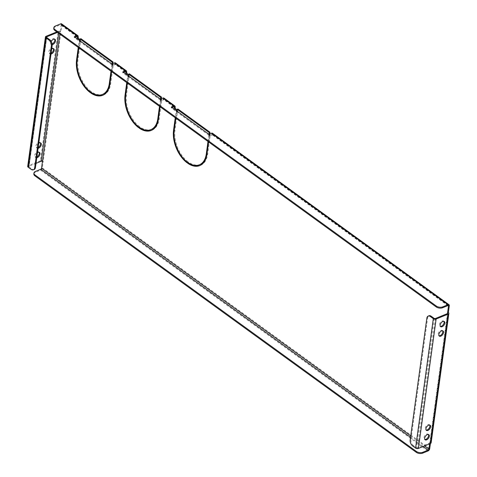 <?xml version="1.0" encoding="UTF-8"?>
<svg xmlns="http://www.w3.org/2000/svg" width="477" height="477" viewBox="0 0 477 477"><rect width="100%" height="100%" fill="white"/><g stroke="black" fill="none" stroke-linecap="round" stroke-linejoin="round"><path stroke-width="0.36" stroke-dasharray="2.38 1.79" d="M443.914 321.379A3.16 1.819 125.9 0 0 443.61 321.039A3.16 1.819 125.9 0 0 441.147 321.593A3.16 1.819 125.9 0 0 439.412 324.557A3.16 1.819 125.9 0 0 439.901 326.155A3.16 1.819 125.9 0 0 440.319 326.34M429.711 425.079A3.16 1.819 125.9 0 0 429.401 424.733A3.16 1.819 125.9 0 0 426.939 425.293A3.16 1.819 125.9 0 0 425.21 428.251A3.16 1.819 125.9 0 0 425.693 429.855A3.16 1.819 125.9 0 0 426.116 430.039M442.626 330.811A3.16 1.819 125.9 0 0 442.316 330.466A3.16 1.819 125.9 0 0 439.854 331.02A3.16 1.819 125.9 0 0 438.119 333.983A3.16 1.819 125.9 0 0 438.607 335.581A3.16 1.819 125.9 0 0 439.031 335.766M428.418 434.505A3.16 1.819 125.9 0 0 428.113 434.159A3.16 1.819 125.9 0 0 425.651 434.72A3.16 1.819 125.9 0 0 423.916 437.677A3.16 1.819 125.9 0 0 424.405 439.281A3.16 1.819 125.9 0 0 424.822 439.466M52.202 44.653A3.16 1.819 -54.1 0 1 51.313 44.45A3.16 1.819 -54.1 0 1 50.824 42.847A3.16 1.819 -54.1 0 1 51.266 41.511M54.599 39.15A3.16 1.819 125.9 0 0 54.295 38.804A3.16 1.819 125.9 0 0 51.832 39.358A3.16 1.819 125.9 0 0 50.097 42.322A3.16 1.819 125.9 0 0 50.586 43.92A3.16 1.819 125.9 0 0 52.13 43.944M38.094 148.335A3.16 1.819 -54.1 0 1 37.105 148.144A3.16 1.819 -54.1 0 1 36.622 146.546A3.16 1.819 -54.1 0 1 38.786 143.261M40.396 142.844A3.16 1.819 125.9 0 0 40.092 142.498A3.16 1.819 125.9 0 0 37.623 143.058A3.16 1.819 125.9 0 0 35.894 146.016A3.16 1.819 125.9 0 0 36.377 147.62A3.16 1.819 125.9 0 0 38.208 147.5M51.003 54.068A3.16 1.819 -54.1 0 1 50.019 53.877A3.16 1.819 -54.1 0 1 49.53 52.273A3.16 1.819 -54.1 0 1 51.701 48.994M53.311 48.576A3.16 1.819 125.9 0 0 53.001 48.231A3.16 1.819 125.9 0 0 50.538 48.785A3.16 1.819 125.9 0 0 48.803 51.749A3.16 1.819 125.9 0 0 49.292 53.346A3.16 1.819 125.9 0 0 51.122 53.233M36.801 157.762A3.16 1.819 -54.1 0 1 35.817 157.571A3.16 1.819 -54.1 0 1 35.328 155.973A3.16 1.819 -54.1 0 1 37.498 152.688M39.102 152.27A3.16 1.819 125.9 0 0 38.798 151.93A3.16 1.819 125.9 0 0 36.335 152.485A3.16 1.819 125.9 0 0 34.6 155.442A3.16 1.819 125.9 0 0 35.089 157.046A3.16 1.819 125.9 0 0 36.914 156.927M163.945 98.059A2.015 1.163 -54.1 0 1 164.255 99.085L164.177 99.687L161.846 99.669L161.238 99.234L161.309 98.721M176.913 110.527L177.605 111.099L177.897 108.971M212.444 133.22A2.015 1.163 -54.1 0 1 212.754 134.24L212.67 134.842L210.345 134.83L209.737 134.389L209.808 133.882M430.427 443.527L430.648 441.929A2.015 1.121 -172.2 0 1 431.148 442.811M42.453 161.435L43.27 161.101L42.34 167.886A2.015 1.163 -54.1 0 1 40.623 170.158L35.328 172.322L35.447 171.416M61.616 23.88A2.015 1.163 -54.1 0 1 61.927 24.899L60.996 31.685A2.015 1.121 7.8 0 0 58.17 31.327L40.444 160.743A2.015 1.121 -172.2 0 1 43.27 161.101L60.996 31.685L60.185 32.019A0.918 0.507 7.8 0 0 58.898 31.858L58.701 33.277M79.921 40.205L80.613 40.783L80.905 38.655M115.452 62.904A2.015 1.163 -54.1 0 1 115.762 63.924L115.678 64.526L113.347 64.514L112.739 64.073L112.81 63.566M128.42 75.366L129.106 75.938L129.398 73.81M207.99 141.508L208.819 135.48L209.427 135.915L210.238 135.581L207.71 154.047A25.192 15.091 67.8 0 1 200.578 165.275A25.192 15.091 67.8 0 1 200.167 165.43M210.238 135.581L209.636 135.146L207.101 153.606A24.273 14.543 67.8 0 1 206.499 156.522M200.227 164.428A24.273 14.543 67.8 0 1 188.606 162.162L188.504 162.913A25.192 15.091 67.8 0 0 189.405 163.516M159.497 106.347L160.32 100.319L160.928 100.76L161.739 100.426L159.211 118.886A25.192 15.091 67.8 0 1 152.08 130.114A25.192 15.091 67.8 0 1 151.668 130.275M161.739 100.426L161.137 99.985L158.608 118.445A24.273 14.543 67.8 0 1 158 121.361M151.734 129.267A24.273 14.543 67.8 0 1 140.107 127.001L140.005 127.758A25.192 15.091 67.8 0 0 140.906 128.355M110.998 71.192L111.821 65.158L112.429 65.599L113.246 65.266L110.718 83.731A25.192 15.091 67.8 0 1 103.581 94.959A25.192 15.091 67.8 0 1 103.169 95.114M113.246 65.266L112.638 64.83L110.109 83.29A24.273 14.543 67.8 0 1 109.501 86.2M103.235 94.106A24.273 14.543 67.8 0 1 91.608 91.846L91.506 92.598A25.192 15.091 67.8 0 0 92.407 93.194M91.006 91.405L90.898 92.156A25.192 15.091 67.8 0 1 77.375 59.559L79.903 41.094L80.506 41.535L77.978 59.995A24.273 14.543 67.8 0 0 91.006 91.405L90.189 91.739M187.998 161.721L187.896 162.478A25.192 15.091 67.8 0 1 174.367 129.875L176.895 111.415L177.504 111.851L174.976 130.31A24.273 14.543 67.8 0 0 187.998 161.721L187.187 162.055M139.499 126.56L139.397 127.317A25.192 15.091 67.8 0 1 125.868 94.714L128.396 76.254L129.005 76.696L126.477 95.156A24.273 14.543 67.8 0 0 139.499 126.56L138.688 126.894M175.864 118.213L176.687 112.184L176.085 111.743L175.256 117.777M160.928 100.76L160.099 106.788M160.409 99.091L160.29 99.997L162.866 98.942A0.918 0.525 -54.1 0 1 163.301 98.954A0.918 0.525 -54.1 0 1 163.444 99.419L163.361 100.021L161.029 100.003L160.421 99.568L160.493 99.055M128.355 75.849L128.295 76.272L129.106 75.938M127.156 74.978L128.295 76.272M111.916 63.93L111.791 64.836L114.373 63.781A0.918 0.525 -54.1 0 1 114.802 63.793A0.918 0.525 -54.1 0 1 114.945 64.258L114.862 64.86L112.53 64.848L111.928 64.407L111.994 63.9M79.856 40.688L79.796 41.117L80.613 40.783M78.657 39.824L79.796 41.117M53.734 28.495A4.579 2.546 -172.2 0 1 55.243 26.921L60.537 24.756A0.918 0.525 -54.1 0 1 60.973 24.768A0.918 0.525 -54.1 0 1 61.116 25.233L59.893 34.141M429.61 443.86L429.831 442.262L430.648 441.929L448.374 312.513M208.908 134.246L208.783 135.152L211.365 134.097A0.918 0.525 -54.1 0 1 211.8 134.109A0.918 0.525 -54.1 0 1 211.943 134.574L211.86 135.176L209.528 135.164L208.92 134.723L208.992 134.216M176.848 111.004L176.794 111.433L177.605 111.099M175.649 110.139L176.794 111.433M112.429 65.599L111.606 71.628M78.866 47.897L79.695 41.869L79.087 41.427L78.264 47.456M209.427 135.915L208.598 141.943M127.365 83.058L128.188 77.03L127.586 76.588L126.757 82.616M447.456 313.574L429.831 442.262A0.918 0.507 -172.2 0 1 430.057 442.662A0.918 0.507 -172.2 0 1 429.759 442.978L447.486 313.562M435.4 318.505L417.673 447.921L429.759 442.978M36.031 163.372L29.085 166.211L46.716 37.498M40.444 160.743L28.358 165.686L46.09 36.27M56.793 31.893L58.17 31.327M57.52 32.418L58.898 31.858M111.791 64.836L74.203 37.588L75.08 37.23M160.29 99.997L122.702 72.748L123.579 72.391M208.783 135.152L171.201 107.903L172.078 107.546M33.819 173.896A4.579 2.546 -172.2 0 1 35.328 172.322M79.188 40.676L79.599 40.509M112.53 64.848L113.347 64.514M111.928 64.407L112.739 64.073M114.862 64.86L115.678 64.526M74.329 36.681L74.203 37.588M111.821 65.158L112.638 64.83M90.797 92.174L91.608 91.846M79.695 41.869L80.506 41.535M79.087 41.427L79.903 41.094M90.087 92.49L90.898 92.156M417.673 447.921A0.918 0.507 -172.2 0 1 416.391 447.76L434.118 318.344M412.665 445.983L413.481 445.649L416.391 447.76M413.481 445.649A4.579 2.743 67.8 0 1 410.965 439.681L410.148 440.015M426.843 318.141L427.66 317.807L410.965 439.681M427.66 317.807A4.579 2.743 67.8 0 1 428.954 315.768M46.74 37.516L29.014 166.932A0.918 0.507 -172.2 0 1 28.787 166.527A0.918 0.507 -172.2 0 1 29.085 166.211M27.696 166.378A2.015 1.121 -172.2 0 1 28.358 165.686M29.014 166.932L31.923 169.037L31.112 169.371M34.177 169.508A4.579 2.743 67.8 0 1 31.923 169.037M176.186 110.992L176.597 110.825M209.528 135.164L210.345 134.83M208.92 134.723L209.737 134.389M211.86 135.176L212.67 134.842M171.326 107.003L171.201 107.903M127.687 75.831L128.098 75.664M161.029 100.003L161.846 99.669M160.421 99.568L161.238 99.234M163.361 100.021L164.177 99.687M122.827 71.842L122.702 72.748M160.32 100.319L161.137 99.985M139.29 127.335L140.107 127.001M176.687 112.184L177.504 111.851M176.085 111.743L176.895 111.415M187.079 162.806L187.896 162.478M208.819 135.48L209.636 135.146M187.789 162.496L188.606 162.162M128.188 77.03L129.005 76.696M127.586 76.588L128.396 76.254M138.58 127.651L139.397 127.317M175.172 106.991L164.255 99.085M449.304 305.727L212.754 134.24M42.34 167.886L429.717 448.714M78.174 36.675L61.927 24.899M126.673 71.836L115.762 63.924M125.23 71.711L114.945 64.258M76.731 36.556L61.116 25.233M410.721 435.865L424.584 445.917M447.861 305.602L211.943 134.574M173.729 106.872L163.444 99.419M125.284 71.693L114.373 63.781M173.777 106.848L162.866 98.942M76.785 36.532L60.537 24.756M447.915 305.584L211.365 134.097M55.243 26.921L55.368 26.014M40.623 170.158L427.994 450.986M410.518 437.32L423.177 446.496M109.901 84.059L110.718 83.731M77.167 60.329L77.978 59.995M158.4 119.22L159.211 118.886M174.159 130.644L174.976 130.31M206.893 154.381L207.71 154.047M125.66 95.489L126.477 95.156M439.901 326.155L440.629 326.685M425.693 429.855L426.42 430.379M438.607 335.581L439.335 336.112M424.405 439.281L425.132 439.806M50.586 43.92L51.313 44.45M36.377 147.62L37.105 148.144M49.292 53.346L50.019 53.877M35.089 157.046L35.817 157.571M125.713 71.705L114.802 63.793M174.212 106.86L163.301 98.954M77.22 36.544L60.973 24.768M430.057 442.662L447.79 313.246M448.344 305.596L211.8 134.109M38.798 151.93L39.525 152.455M53.001 48.231L53.728 48.761M40.092 142.498L40.819 143.028M54.295 38.804L55.022 39.335M428.113 434.159L428.841 434.69M442.316 330.466L443.044 330.99M429.401 424.733L430.129 425.263M443.61 321.039L444.337 321.564M102.764 95.293L103.581 94.959M46.513 37.117L28.787 166.527M151.263 130.448L152.08 130.114M199.762 165.608L200.578 165.275"/><path stroke-width="0.72" d="M440.14 325.081A3.16 1.819 125.9 0 0 440.629 326.685A3.16 1.819 125.9 0 0 443.091 326.125A3.16 1.819 125.9 0 0 444.826 323.167A3.16 1.819 125.9 0 0 444.337 321.564A3.16 1.819 125.9 0 0 441.875 322.124A3.16 1.819 125.9 0 0 440.14 325.081M440.319 326.34A3.16 1.819 125.9 0 0 444.099 322.637A3.16 1.819 125.9 0 0 443.914 321.379M425.937 428.781A3.16 1.819 125.9 0 0 426.42 430.379A3.16 1.819 125.9 0 0 428.889 429.825A3.16 1.819 125.9 0 0 430.618 426.861A3.16 1.819 125.9 0 0 430.129 425.263A3.16 1.819 125.9 0 0 427.666 425.818A3.16 1.819 125.9 0 0 425.937 428.781M426.116 430.039A3.16 1.819 125.9 0 0 429.89 426.337A3.16 1.819 125.9 0 0 429.711 425.079M438.846 334.508A3.16 1.819 125.9 0 0 439.335 336.112A3.16 1.819 125.9 0 0 441.797 335.552A3.16 1.819 125.9 0 0 443.532 332.594A3.16 1.819 125.9 0 0 443.044 330.99A3.16 1.819 125.9 0 0 440.581 331.551A3.16 1.819 125.9 0 0 438.846 334.508M439.031 335.766A3.16 1.819 125.9 0 0 442.805 332.064A3.16 1.819 125.9 0 0 442.626 330.811M424.643 438.208A3.16 1.819 125.9 0 0 425.132 439.806A3.16 1.819 125.9 0 0 427.595 439.251A3.16 1.819 125.9 0 0 429.33 436.288A3.16 1.819 125.9 0 0 428.841 434.69A3.16 1.819 125.9 0 0 426.378 435.245A3.16 1.819 125.9 0 0 424.643 438.208M424.822 439.466A3.16 1.819 125.9 0 0 428.602 435.763A3.16 1.819 125.9 0 0 428.418 434.505M51.266 41.511A3.16 1.819 -54.1 0 1 55.022 39.335A3.16 1.819 -54.1 0 1 55.511 40.933A3.16 1.819 -54.1 0 1 52.202 44.653M52.13 43.944A3.16 1.819 125.9 0 0 54.783 40.402A3.16 1.819 125.9 0 0 54.599 39.15M38.786 143.261A3.16 1.819 -54.1 0 1 40.819 143.028A3.16 1.819 -54.1 0 1 41.302 144.626A3.16 1.819 -54.1 0 1 38.094 148.335M38.208 147.5A3.16 1.819 125.9 0 0 40.575 144.102A3.16 1.819 125.9 0 0 40.396 142.844M51.701 48.994A3.16 1.819 -54.1 0 1 53.728 48.761A3.16 1.819 -54.1 0 1 54.217 50.359A3.16 1.819 -54.1 0 1 51.003 54.068M51.122 53.233A3.16 1.819 125.9 0 0 53.49 49.835A3.16 1.819 125.9 0 0 53.311 48.576M37.498 152.688A3.16 1.819 -54.1 0 1 39.525 152.455A3.16 1.819 -54.1 0 1 40.014 154.053A3.16 1.819 -54.1 0 1 36.801 157.762M36.914 156.927A3.16 1.819 125.9 0 0 39.287 153.528A3.16 1.819 125.9 0 0 39.102 152.27M161.309 98.721L161.53 97.105L129.398 73.81L128.587 74.144L128.355 75.849M448.213 314.093A2.015 1.121 7.8 0 0 448.875 313.401L431.148 442.811A2.015 1.121 -172.2 0 1 430.487 443.503L448.213 314.093L436.127 319.035L418.401 448.446A2.015 1.121 -172.2 0 1 415.574 448.094L433.301 318.678L430.391 316.567A4.579 2.743 -112.2 0 0 428.143 316.102L428.954 315.768A4.579 2.743 67.8 0 1 431.208 316.233L434.118 318.344A0.918 0.507 7.8 0 0 435.4 318.505L447.486 313.562A0.918 0.507 7.8 0 0 447.79 313.246A0.918 0.507 7.8 0 0 447.557 312.846L448.374 312.513L449.304 305.727A2.015 1.163 125.9 0 0 448.994 304.708A2.015 1.163 125.9 0 0 448.034 304.678L211.49 133.19L208.908 134.246L171.326 107.003L173.902 105.948A2.015 1.163 -54.1 0 1 174.856 105.972A2.015 1.163 -54.1 0 1 175.172 106.991L175.089 107.599L176.913 110.527M208.992 134.216L209.212 132.594L177.08 109.305L177.897 108.971L210.029 132.266L209.808 133.882M58.701 33.277L41.171 161.268A0.918 0.507 -172.2 0 1 42.453 161.435L41.529 168.22A0.918 0.525 -54.1 0 1 40.742 169.252L35.447 171.416A4.579 2.546 7.8 0 0 33.945 172.99A4.579 2.546 7.8 0 0 35.083 175.005L416.397 451.439A4.579 2.546 7.8 0 0 422.825 452.244L422.7 453.15L427.994 450.986A2.015 1.163 125.9 0 0 429.717 448.714L430.427 443.527M173.902 105.948L162.991 98.035L160.409 99.091L122.827 71.842L125.403 70.787L114.492 62.875L111.916 63.93L74.329 36.681L76.91 35.626A2.015 1.163 -54.1 0 1 77.864 35.656A2.015 1.163 -54.1 0 1 78.174 36.675L78.091 37.278L79.921 40.205M111.994 63.9L112.22 62.278L80.088 38.989L80.905 38.655L113.031 61.944L112.81 63.566M125.403 70.787A2.015 1.163 -54.1 0 1 126.363 70.817A2.015 1.163 -54.1 0 1 126.673 71.836L126.59 72.438L128.42 75.366M206.499 156.522A24.273 14.543 67.8 0 1 200.227 164.428L199.416 164.762A24.273 14.543 67.8 0 1 187.789 162.496L187.688 163.247L188.451 162.937M200.167 165.43A25.192 15.091 67.8 0 1 189.405 163.516M158 121.361A24.273 14.543 67.8 0 1 151.734 129.267L150.917 129.601A24.273 14.543 67.8 0 1 139.29 127.335L139.189 128.092L139.952 127.776M151.668 130.275A25.192 15.091 67.8 0 1 140.906 128.355M109.501 86.2A24.273 14.543 67.8 0 1 103.235 94.106L102.418 94.44A24.273 14.543 67.8 0 1 90.797 92.174L90.69 92.932L91.453 92.621M103.169 95.114A25.192 15.091 67.8 0 1 92.407 93.194M175.256 117.777L173.55 130.209A25.192 15.091 67.8 0 0 187.079 162.806L187.187 162.055A24.273 14.543 67.8 0 1 174.159 130.644L175.864 118.213M160.099 106.788L158.4 119.22A25.192 15.091 67.8 0 1 151.263 130.448A25.192 15.091 67.8 0 1 139.189 128.092M159.497 106.347L157.792 118.779A24.273 14.543 67.8 0 1 150.917 129.601M160.493 99.055L160.713 97.439L128.587 74.144M123.579 72.391L125.284 71.693A0.918 0.525 -54.1 0 1 125.713 71.705A0.918 0.525 -54.1 0 1 125.856 72.17L125.773 72.772L127.156 74.978M80.088 38.989L79.856 40.688M75.08 37.23L76.785 36.532A0.918 0.525 -54.1 0 1 77.22 36.544A0.918 0.525 -54.1 0 1 77.357 37.009L77.28 37.611L78.657 39.824M422.825 452.244L428.119 450.079A0.918 0.525 125.9 0 0 428.901 449.048L429.61 443.86M447.456 313.574L448.487 306.061A0.918 0.525 125.9 0 0 448.344 305.596A0.918 0.525 125.9 0 0 447.915 305.584L442.62 307.748A4.579 2.546 -172.2 0 1 436.193 306.938L54.879 30.504A4.579 2.546 -172.2 0 1 53.734 28.495L53.859 27.594A4.579 2.546 7.8 0 0 55.004 29.604L54.879 30.504M177.08 109.305L176.848 111.004M172.078 107.546L173.777 106.848A0.918 0.525 -54.1 0 1 174.212 106.86A0.918 0.525 -54.1 0 1 174.355 107.325L174.272 107.927L175.649 110.139M111.606 71.628L109.901 84.059A25.192 15.091 67.8 0 1 102.764 95.293A25.192 15.091 67.8 0 1 90.69 92.932M110.998 71.192L109.293 83.624A24.273 14.543 67.8 0 1 102.418 94.44M78.264 47.456L76.558 59.887A25.192 15.091 67.8 0 0 90.087 92.49L90.189 91.739A24.273 14.543 67.8 0 1 77.167 60.329L78.866 47.897M208.598 141.943L206.893 154.381A25.192 15.091 67.8 0 1 199.762 165.608A25.192 15.091 67.8 0 1 187.688 163.247M207.99 141.508L206.291 153.94A24.273 14.543 67.8 0 1 199.416 164.762M126.757 82.616L125.057 95.048A25.192 15.091 67.8 0 0 138.58 127.651L138.688 126.894A24.273 14.543 67.8 0 1 125.66 95.489L127.365 83.058M114.492 62.875A2.015 1.163 -54.1 0 1 115.452 62.904L126.363 70.817M162.991 98.035A2.015 1.163 -54.1 0 1 163.945 98.059L174.856 105.972M53.859 27.594A4.579 2.546 7.8 0 1 55.368 26.014L60.662 23.85A2.015 1.163 -54.1 0 1 61.616 23.88L77.864 35.656M448.875 313.401A2.015 1.121 7.8 0 0 448.374 312.513M418.401 448.446L430.487 443.503M41.171 161.268L36.031 163.372M45.929 37.85L28.203 167.266L31.112 169.371A4.579 2.743 -112.2 0 0 33.36 169.842A4.579 2.743 -112.2 0 0 34.66 167.797L51.349 45.929A4.579 2.743 -112.2 0 0 48.839 39.961L45.929 37.85A2.015 1.121 7.8 0 1 45.422 36.967A2.015 1.121 7.8 0 1 46.09 36.27L56.793 31.893M46.716 37.498L46.818 36.801L57.52 32.418M211.49 133.19A2.015 1.163 -54.1 0 1 212.444 133.22L448.994 304.708M448.034 304.678L442.739 306.842L442.62 307.748M436.193 306.938L436.318 306.037L55.004 29.604M436.318 306.037A4.579 2.546 7.8 0 0 442.739 306.842M35.083 175.005L34.964 175.906L416.278 452.339L416.397 451.439M34.964 175.906A4.579 2.546 -172.2 0 1 33.819 173.896L33.945 172.99M422.7 453.15A4.579 2.546 -172.2 0 1 416.278 452.339M79.599 40.509L79.897 40.384M77.28 37.611L78.091 37.278M112.22 62.278L113.031 61.944M433.301 318.678A2.015 1.121 7.8 0 0 436.127 319.035M428.143 316.102A4.579 2.743 -112.2 0 0 426.843 318.141L410.148 440.015A4.579 2.743 -112.2 0 0 412.665 445.983L415.574 448.094M46.818 36.801A0.918 0.507 7.8 0 0 46.513 37.117A0.918 0.507 7.8 0 0 46.74 37.516L49.65 39.627A4.579 2.743 67.8 0 1 52.166 45.595L51.349 45.929M28.203 167.266A2.015 1.121 -172.2 0 1 27.696 166.378L45.422 36.967M34.66 167.797L35.471 167.469L52.166 45.595M35.471 167.469A4.579 2.743 67.8 0 1 34.177 169.508L33.36 169.842M174.272 107.927L175.089 107.599M209.212 132.594L210.029 132.266M128.098 75.664L128.396 75.545M125.773 72.772L126.59 72.438M160.713 97.439L161.53 97.105M125.856 72.17L125.23 71.711M77.357 37.009L76.731 36.556M42.453 161.435L59.893 34.141M41.529 168.22L410.721 435.865M424.584 445.917L428.901 449.048M448.487 306.061L447.861 305.602M174.355 107.325L173.729 106.872M76.91 35.626L60.662 23.85M40.742 169.252L410.518 437.32M423.177 446.496L428.119 450.079M109.293 83.624L110.002 83.332M76.558 59.887L77.262 59.601M431.208 316.233L430.391 316.567M48.839 39.961L49.65 39.627M157.792 118.779L158.495 118.493M173.55 130.209L174.26 129.917M206.291 153.94L206.994 153.648M125.057 95.048L125.761 94.762"/></g></svg>
